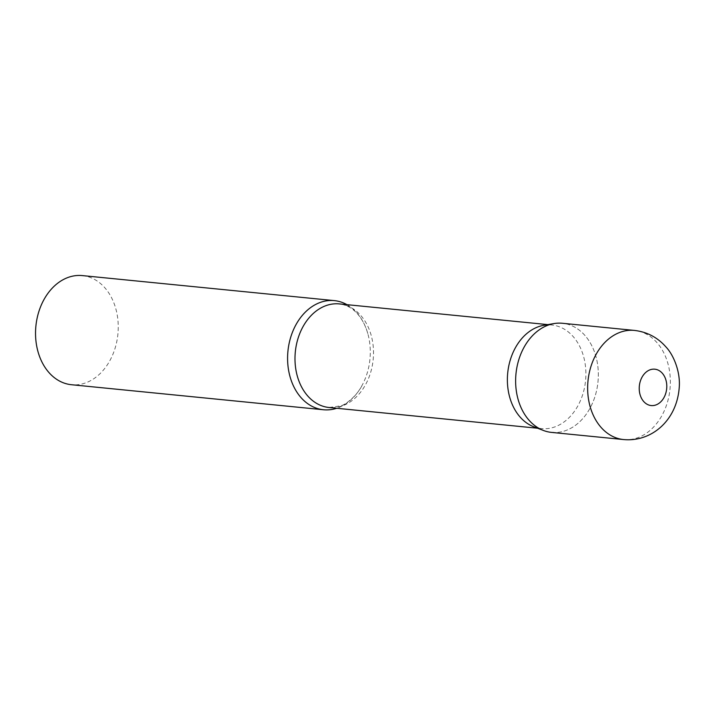 <?xml version="1.0" encoding="UTF-8"?>
<svg xmlns="http://www.w3.org/2000/svg" width="715" height="715" viewBox="0 0 715 715"><rect width="100%" height="100%" fill="white"/><g stroke="black" fill="none" stroke-linecap="round" stroke-linejoin="round"><path stroke-width="0.54" stroke-dasharray="3.58 2.68" d="M551.56 432.405A54.832 41.202 95.7 0 0 598.232 378.646A54.832 41.202 95.7 0 0 562.401 323.269M543.865 325.289A52.061 39.111 -84.3 0 1 549.451 324.869A52.061 39.111 -84.3 0 1 551.783 325.012A52.061 39.111 -84.3 0 1 585.692 379.129A52.061 39.111 -84.3 0 1 543.82 428.75A52.061 39.111 -84.3 0 1 541.487 428.616A52.061 39.111 -84.3 0 1 533.783 426.784M346.972 304.67A54.832 41.202 -84.3 0 1 367.814 333.61A54.832 41.202 -84.3 0 1 362.809 383.991A54.832 41.202 -84.3 0 1 336.685 408.274M82.314 275.588A54.832 41.202 -84.3 0 1 118.038 332.6A54.832 41.202 -84.3 0 1 73.931 384.867A54.832 41.202 -84.3 0 1 71.473 384.724M559.943 323.126A54.832 41.202 -84.3 0 1 598.232 378.646A54.832 41.202 -84.3 0 1 554.018 432.548M623.578 439.555A54.832 41.202 95.7 0 0 670.25 385.796A54.832 41.202 95.7 0 0 634.42 330.419M367.814 333.61C364.999 324.038 360.735 316.629 355.033 311.374C353.201 309.577 348.116 305.108 339.393 303.911A52.061 39.111 -84.3 0 1 373.31 358.036A52.061 39.111 -84.3 0 1 331.438 407.657A52.061 39.111 -84.3 0 1 329.106 407.514L340.858 405.807C343.772 405.414 356.49 397.442 362.809 383.991M541.487 428.616L537.546 428.222M551.783 325.012L547.833 324.619"/><path stroke-width="1.07" d="M634.42 330.419L562.401 323.269A54.832 41.202 95.7 0 0 515.73 377.028A54.832 41.202 95.7 0 0 551.56 432.405L623.578 439.555C651.052 442.192 676.899 420.929 679.25 387.235C680.51 371.8 673.566 354.899 665.978 346.972C657.559 337.409 647.039 331.894 634.42 330.419A54.832 41.202 95.7 0 0 587.748 384.178A54.832 41.202 95.7 0 0 623.578 439.555M554.018 432.548A54.832 41.202 -84.3 0 1 543.445 430.475L533.783 426.784A52.061 39.111 -84.3 0 1 507.713 372.944A52.061 39.111 -84.3 0 1 543.865 325.289L554.062 323.564A54.832 41.202 -84.3 0 1 559.943 323.126M543.445 430.475A54.832 41.202 -84.3 0 1 515.98 373.766A54.832 41.202 -84.3 0 1 554.062 323.564M336.685 408.274A54.832 41.202 -84.3 0 1 325.977 409.901A54.832 41.202 -84.3 0 1 323.52 409.758A54.832 41.202 -84.3 0 1 287.796 352.745A54.832 41.202 -84.3 0 1 331.903 300.479A54.832 41.202 -84.3 0 1 334.361 300.622A54.832 41.202 -84.3 0 1 346.972 304.67M323.52 409.758L71.473 384.724A54.832 41.202 -84.3 0 1 35.75 327.711A54.832 41.202 -84.3 0 1 79.857 275.445A54.832 41.202 -84.3 0 1 82.314 275.588L334.361 300.622M666.755 387.646A18.277 13.737 95.7 0 0 653.993 369.137A18.277 13.737 95.7 0 0 639.255 387.101A18.277 13.737 95.7 0 0 652.017 405.611A18.277 13.737 95.7 0 0 666.755 387.646M537.546 428.222L329.106 407.514A52.061 39.111 -84.3 0 1 295.188 353.398A52.061 39.111 -84.3 0 1 337.06 303.777A52.061 39.111 -84.3 0 1 339.393 303.911L547.833 324.619"/></g></svg>
